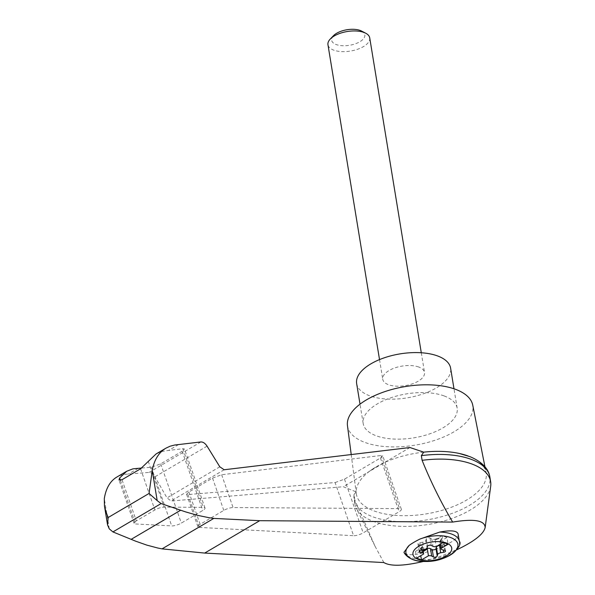 <?xml version="1.0" encoding="UTF-8"?>
<svg xmlns="http://www.w3.org/2000/svg" width="595" height="595" viewBox="0 0 595 595"><rect width="100%" height="100%" fill="white"/><g stroke="black" fill="none" stroke-linecap="round" stroke-linejoin="round"><path stroke-width="0.45" stroke-dasharray="2.98 2.23" d="M423.491 561.442L440.434 556.385L456.633 549.869M383.864 562.558L375.088 546.322L354.769 499.949A68.775 32.182 170.7 0 0 354.903 503.868A68.775 32.182 170.7 0 0 356.316 508.242A68.775 32.182 170.7 0 0 427.969 524.507A68.775 32.182 170.7 0 0 490.697 486.234M409.955 447.529L369.079 471.582A65.755 30.769 170.7 0 0 356.174 491.894L343.337 486.732L171.07 500.997L167.002 497.889L154.931 476.833C153.116 473.91 151.182 472.43 149.122 472.393L124.779 474.349L120.592 475.338L116.776 477.086M351.214 454.558L356.301 493.679A65.755 30.769 170.7 0 1 356.174 491.894L354.01 494.49L354.769 499.949M423.722 452.148A65.755 30.769 170.7 0 0 384.214 462.679A65.755 30.769 170.7 0 0 375.638 467.157A65.755 30.769 170.7 0 0 369.079 471.582L343.337 486.732M335.097 482.552L344.483 479.154L380.428 458.001L382.749 455.785L381.075 455.495L221.652 474.736L212.549 478.105L188.89 492.02L186.57 494.237L187.96 494.557L335.097 482.552L353.586 535.693A7.051 1.949 160.8 0 0 363.181 532.875L399.119 511.722A7.051 1.949 160.8 0 0 401.357 509.275A7.051 1.949 160.8 0 0 399.565 508.636L233.076 507.565A7.051 1.949 160.8 0 0 223.787 510.391L200.128 524.314A7.051 1.949 160.8 0 0 197.89 526.761A7.051 1.949 160.8 0 0 199.385 527.393L353.586 535.693M440.307 544.194L439.846 541.383A3.525 1.651 170.7 0 1 440.136 540.543L440.233 541.153A3.525 1.651 170.7 0 0 439.98 541.599L440.397 544.142M439.98 541.599L446.964 537.493L448.072 544.254M458.105 533.923C461.043 542.759 410.602 560.52 404.518 552.792L404.079 552.138M347.465 425.663A63.479 29.705 170.7 0 0 414.975 445.172A63.479 29.705 170.7 0 0 472.742 405.143M356.301 493.679A65.755 30.769 170.7 0 0 426.228 513.894A65.755 30.769 170.7 0 0 486.07 472.43A65.755 30.769 170.7 0 0 468.079 455.978M178.485 444.629L168.63 450.43L161.981 451.456L156.054 453.978M138.226 468.317L128.371 474.111M136.322 520.878A7.051 1.949 160.8 0 0 134.083 523.325A7.051 1.949 160.8 0 0 135.571 523.957L171.732 525.906A7.051 1.949 160.8 0 0 181.326 523.087L202.783 510.458A7.051 1.949 160.8 0 0 205.022 508.011A7.051 1.949 160.8 0 0 203.23 507.371L164.19 507.119A7.051 1.949 160.8 0 0 154.893 509.952L136.322 520.878L121.997 479.726M141.714 468.027L151.323 467.246L160.71 463.847L182.167 451.226L184.487 449.009L182.814 448.712L168.63 450.43M354.01 495.271A68.775 32.182 170.7 0 0 353.973 497.799A68.775 32.182 170.7 0 0 354.137 499.198A68.775 32.182 170.7 0 0 427.203 519.837A68.775 32.182 170.7 0 0 489.871 476.967M356.643 383.567A47.607 22.275 170.7 0 0 407.233 397.854A47.607 22.275 170.7 0 0 450.616 368.179M418.694 367.003A21.16 9.899 170.7 0 0 395.05 367.836A21.16 9.899 170.7 0 0 382.749 379.29A21.16 9.899 170.7 0 0 388.565 384.734A21.16 9.899 170.7 0 0 412.209 383.901A21.16 9.899 170.7 0 0 424.51 372.448A21.16 9.899 170.7 0 0 418.694 367.003M444.078 395.913A47.607 22.275 170.7 0 0 390.87 397.78A47.607 22.275 170.7 0 0 363.195 423.551A47.607 22.275 170.7 0 0 413.778 437.846A47.607 22.275 170.7 0 0 457.161 408.163A47.607 22.275 170.7 0 0 444.078 395.913M369.726 37.879A21.16 9.899 -9.3 0 1 357.424 49.333A21.16 9.899 -9.3 0 1 333.773 50.158A21.16 9.899 -9.3 0 1 327.957 44.714M361.641 31.096A16.831 7.876 -9.3 0 1 358.971 42.238A16.831 7.876 -9.3 0 1 336.242 44.573A16.831 7.876 -9.3 0 1 333.46 35.715M440.478 545.236L442.427 544.894A2.12 0.989 170.7 0 0 444.294 543.585A2.12 0.989 170.7 0 0 443.498 542.975L441.17 542.402L442.382 549.78M439.846 541.383A3.525 1.651 170.7 0 0 441.17 542.402M440.136 540.543L441.334 539.1A2.12 0.989 170.7 0 0 441.505 538.594A2.12 0.989 170.7 0 0 438.634 538.111L435.904 538.988L436.001 539.598A3.525 1.651 170.7 0 1 435.131 539.821L436.239 546.589M419.178 551.431L417.973 544.046A2.12 0.989 170.7 0 1 419.839 542.737L422.77 542.216A3.525 1.651 170.7 0 0 425.856 540.401L426.273 538.951A2.12 0.989 170.7 0 1 427.842 537.925A2.12 0.989 170.7 0 1 430.036 538.029L431.777 538.944A3.525 1.651 170.7 0 0 435.904 538.988M417.973 544.046A2.12 0.989 170.7 0 0 418.768 544.656L421.089 545.228L421.87 549.973M422.13 547.088L422.227 547.705L421.029 549.14A2.12 0.989 170.7 0 0 420.858 549.646L420.754 549.029A2.12 0.989 170.7 0 1 420.933 548.53L422.13 547.088A3.525 1.651 170.7 0 0 422.42 546.247A3.525 1.651 170.7 0 0 421.089 545.228M420.754 549.029A2.12 0.989 170.7 0 0 423.625 549.52L426.362 548.664M420.858 549.646A2.12 0.989 170.7 0 0 423.082 550.286M422.227 547.705A3.525 1.651 170.7 0 0 422.487 547.259L423.595 554.027M440.233 541.153L441.43 539.717A2.12 0.989 170.7 0 0 441.609 539.211A2.12 0.989 170.7 0 0 438.738 538.728L436.001 539.598M446.964 537.493L442.115 535.708L435.131 539.821M422.487 547.259L415.496 551.372L420.345 553.149L420.762 555.693M415.496 551.372L416.604 558.132M442.115 535.708L443.223 542.476M420.345 553.149L423.268 551.431M109.249 528.829L104.304 498.662M224.151 469.76L171.07 500.997M459.31 541.309A28.21 13.202 -9.3 0 1 436.217 558.408A28.21 13.202 -9.3 0 1 404.518 552.792M120.421 480.41L135.571 523.957M140.576 468.793L154.893 509.952M148.215 461.214L164.19 507.119M207.067 446.153L154.931 476.833M200.872 441.951L149.122 472.393M219.815 466.815L167.002 497.889M160.71 463.847L181.326 523.087M151.323 467.246L171.732 525.906M182.167 451.226L202.783 510.458M182.814 448.712L203.23 507.371M344.483 479.154L363.181 532.875M380.428 458.001L399.119 511.722M381.075 455.495L399.565 508.636M221.652 474.736L233.076 507.565M212.549 478.105L223.787 510.391M188.89 492.02L200.128 524.314M187.96 494.557L199.385 527.393M420.933 548.53L421.029 549.14M418.768 544.656L419.743 550.598M419.839 542.737L421.044 550.122M422.77 542.216L423.982 549.601M425.856 540.401L427.069 547.779M426.273 538.951L427.478 546.336M430.036 538.029L431.249 545.407M431.777 538.944L432.981 546.329M438.634 538.111L438.738 538.728M441.334 539.1L441.43 539.717M443.498 542.975L444.703 550.353M442.427 544.894L443.26 549.996M375.088 546.322L356.316 508.242M370.179 470.742L375.638 467.157M484.955 466.815L486.07 472.43M134.083 523.325L119 479.987M205.022 508.011L184.487 449.009M401.357 509.275L382.749 455.785M197.89 526.761L186.57 494.237M353.973 497.799L354.01 494.49M354.903 503.868L354.137 499.198M457.161 408.163L453.985 388.773M363.195 423.551L360.02 404.161M379.521 359.596L382.749 379.29M421.29 352.761L424.51 372.448M423 549.773L422.42 546.247M441.609 539.211L441.505 538.594M445.499 550.963L444.294 543.585"/><path stroke-width="0.89" d="M456.633 549.869C474.066 541.576 483.571 534.139 485.148 527.564C484.895 520.38 474.066 518.557 452.661 522.083L259.717 520.692L213.806 518.409L209.195 517.732L197.473 515.322L185.521 511.871L161.104 503.571L157.184 500.626L149.077 493.448L152.246 470.452C154.127 459.987 158.694 452.557 165.953 448.154L156.054 453.978L140.576 468.793L121.997 479.726L119 479.987L119.595 478.045L126.675 471.262L116.776 477.086C110.082 481.154 105.932 488.346 104.304 498.662L104.452 505.906L105.888 511.655L108.164 517.524L107.554 524.887L109.249 528.829L112.916 531.923L135.69 541.19L146.824 545.117L157.742 548.01L162.033 548.873L204.687 553.075L383.864 562.558C390.454 566.462 403.663 566.09 423.491 561.442M485.148 527.564L490.697 486.234A68.775 32.182 170.7 0 0 490.637 481.638A68.775 32.182 170.7 0 0 422.108 460.329C430.631 481.459 440.813 502.046 452.661 522.083M165.953 448.154L170.088 446.213L174.618 445.03L200.872 441.951C203.088 441.892 205.149 443.29 207.067 446.153L219.815 466.815L224.151 469.76L409.955 447.529L423.722 452.148A65.755 30.769 170.7 0 1 459.281 453.464A65.755 30.769 170.7 0 1 468.079 455.978M418.359 559.419A19.635 9.185 -9.3 0 1 423.417 544.083A19.635 9.185 -9.3 0 1 448.66 544.083A19.635 9.185 -9.3 0 1 444.42 556.935A19.635 9.185 -9.3 0 1 418.359 559.419M432.981 546.329A3.525 1.651 170.7 0 0 436.239 546.589L443.223 542.476L448.072 544.254L441.088 548.367A3.525 1.651 170.7 0 0 441.051 548.761A3.525 1.651 170.7 0 0 442.382 549.78L444.703 550.353A2.12 0.989 170.7 0 1 445.499 550.963A2.12 0.989 170.7 0 1 443.632 552.272L440.702 552.792A3.525 1.651 170.7 0 0 437.615 554.607L437.199 556.057A2.12 0.989 170.7 0 1 435.637 557.084A2.12 0.989 170.7 0 1 433.435 556.987L431.702 556.065A3.525 1.651 170.7 0 0 428.445 555.804L421.453 559.917L416.604 558.132L423.595 554.027A3.525 1.651 170.7 0 0 423.625 553.625A3.525 1.651 170.7 0 0 422.301 552.614L419.981 552.041A2.12 0.989 170.7 0 1 419.178 551.431A2.12 0.989 170.7 0 1 421.044 550.122L423.982 549.601A3.525 1.651 170.7 0 0 427.069 547.779L427.478 546.336A2.12 0.989 170.7 0 1 429.047 545.303A2.12 0.989 170.7 0 1 431.249 545.407L432.981 546.329M440.397 544.142L441.088 548.367M459.31 541.309C463.565 544.73 449.575 562.111 424.964 561.472C408.482 562.044 403.179 551.818 404.079 552.138L409.189 545.377A38.043 10.487 -19.2 0 1 419.951 539.048L439.735 532.071C450.824 530.011 456.945 530.628 458.105 533.923L459.31 541.309A28.21 13.202 -9.3 0 0 439.735 532.071M484.955 466.815L472.742 405.143A63.479 29.705 170.7 0 0 455.376 389.264A63.479 29.705 170.7 0 0 384.876 391.607A63.479 29.705 170.7 0 0 347.465 425.663L351.214 454.558M126.675 471.262L132.93 468.845L141.714 468.027M161.104 503.571L112.916 531.923M180.687 510.213L131.183 539.338M213.806 518.409L162.033 548.873M490.637 481.638L489.871 476.967A68.775 32.182 170.7 0 0 489.581 475.598A68.775 32.182 170.7 0 0 421.342 455.651L422.108 460.329M421.342 455.651L423.722 452.148M453.985 388.773L450.616 368.179A47.607 22.275 170.7 0 0 437.526 355.929A47.607 22.275 170.7 0 0 384.318 357.796A47.607 22.275 170.7 0 0 356.643 383.567L360.02 404.161M379.521 359.596L327.957 44.714A21.16 9.899 -9.3 0 1 330.277 39.025A21.16 9.899 -9.3 0 1 365.709 33.223A21.16 9.899 -9.3 0 1 369.726 37.879L421.29 352.761M330.277 39.025L333.46 35.715A16.831 7.876 -9.3 0 1 361.641 31.096L365.709 33.223M426.414 548.627A3.525 1.651 170.7 0 1 430.49 548.687L432.223 549.601A2.12 0.989 170.7 0 0 434.424 549.706A2.12 0.989 170.7 0 0 435.994 548.672L436.403 547.229A3.525 1.651 170.7 0 1 439.497 545.414L440.478 545.236M423.268 551.431L427.336 549.044L428.445 555.804M427.336 549.044A3.525 1.651 170.7 0 0 426.466 549.259L423.729 550.137A2.12 0.989 170.7 0 1 423.082 550.286M420.762 555.693L421.453 559.917M419.951 539.048A26.336 12.324 -9.3 0 1 457.696 543.48A26.336 12.324 -9.3 0 1 427.188 561.427A26.336 12.324 -9.3 0 1 409.189 545.377M157.184 500.626L152.246 470.452M149.077 493.448L108.164 517.524M119.595 478.045L120.421 480.41M259.717 520.692L204.687 553.075M439.497 545.414L440.702 552.792M436.403 547.229L437.615 554.607M435.994 548.672L437.199 556.057M432.223 549.601L433.435 556.987M430.49 548.687L431.702 556.065M426.362 548.664L426.466 549.259M423.655 549.661L423.729 550.137M421.87 549.973L422.301 552.614M419.743 550.598L419.981 552.041M443.26 549.996L443.632 552.272M104.452 505.906L107.539 524.753M489.581 475.598C488.436 470.05 483.326 462.226 470.005 456.685L459.281 453.464M423.625 553.625L423 549.773M441.051 548.761L440.307 544.194"/></g></svg>
